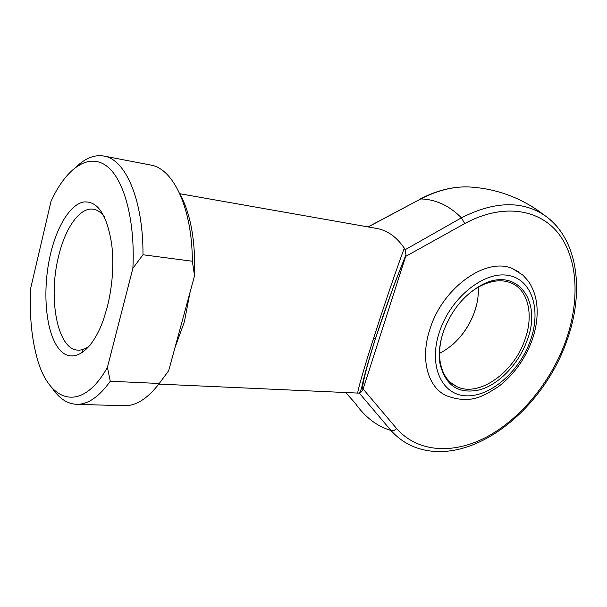 <?xml version="1.0" encoding="UTF-8"?>
<svg xmlns="http://www.w3.org/2000/svg" width="607" height="607" viewBox="0 0 607 607"><rect width="100%" height="100%" fill="white"/><g stroke="black" fill="none" stroke-linecap="round" stroke-linejoin="round"><path stroke-width="0.91" d="M405.544 256.814L363.13 389.011L396.644 428.595C418.306 453.05 454.408 454.461 487.74 436.387C521.132 418.086 550.617 381.993 565.261 342.31C579.723 302.658 578.479 260.623 559.388 234.719C540.306 208.998 503.028 202.692 464.757 223.566L405.673 256.404C398.367 272.642 384.542 310.124 375.634 338.236C366.332 367.068 361.006 389.307 363.009 389.391C361.992 391.568 360.725 392.767 359.2 392.987L358.327 393.093M375.634 338.236L375.483 338.395C369.041 358.669 364.632 374.178 362.25 384.929C360.626 394.011 357.895 393.161 357.925 393.086C356.491 394.527 363.259 370.52 373.495 338.6C383.503 307.134 398.033 264.606 404.323 248.172C396.583 236.958 387.441 230.394 376.879 228.475L179.869 193.732M527.081 340.466C518.826 363.608 499.508 384.064 480.145 389.732C458.839 394.603 445.447 385.9 439.969 363.631C438.444 353.934 439.536 343.433 443.254 332.135C450.842 311.254 463.179 295.799 480.258 285.76C516.261 264.948 542.924 300.586 527.081 340.466M442.799 333.524C439.696 343.805 438.838 353.357 440.227 362.174C442.404 374.155 447.913 382.296 456.76 386.583C478.756 397.676 513.886 372.652 524.896 339.738C533.978 315.094 528.31 289.577 510.76 282.801C501.435 279.19 490.957 280.464 479.325 286.618C473.377 289.896 467.769 294.304 462.504 299.835M453.179 344.108C463.02 335.056 470.213 324.07 474.757 311.148L476.897 303.606M478.263 287.217C478.695 295.108 477.497 303.234 474.674 311.573C467.83 330.231 456.532 343.949 440.781 352.713L439.574 353.32M512.581 268.658L522.847 275.108C526.535 278.924 529.038 282.012 530.351 284.349C533.485 289.873 535.556 296.004 536.565 302.749C538.121 314.843 536.58 327.477 531.922 340.641C524.805 359.541 513.659 374.883 498.468 386.651C482.535 396.583 470.562 404.467 446.509 395.772C427.662 387.387 419.824 358.752 430.105 328.63C442.905 287.248 486.67 256.594 512.581 268.658L518.902 272.035M107.371 306.664L103.531 319.464C91.187 354.632 70.078 365.406 57.68 347.181C45.13 329.298 42.353 288.287 50.563 253.794C57.028 226.487 69.858 205.212 83.007 202.078C97.416 200.204 106.999 214.43 111.771 244.75C113.987 264.948 112.515 285.586 107.371 306.664M104.214 216.464C100.929 212.26 97.317 209.847 93.379 209.225C79.896 206.873 65.199 227.913 58.545 256.495C47.93 298.227 57.399 349.624 77.84 350.125C81.824 350.376 85.868 348.805 89.988 345.421M76.474 404.315L124.048 405.734C135.915 406.045 147.645 398.632 159.239 383.487L168.7 370.68L194.536 275.79L192.343 261.238L142.986 254.765L132.88 268.309L107.416 367.334L110.262 381.249C99.047 396.932 87.78 404.619 76.474 404.315C67.172 403.807 59.084 398.412 52.225 388.123M179.422 192.943C190.613 213.156 195.651 240.767 194.536 275.79M345.724 392.539L355.315 403.336C360.08 410.127 365.475 415.848 371.499 420.507C377.539 425.143 384.041 428.474 390.999 430.5L359.2 392.987M404.323 248.172L405.059 249.78L461.388 217.837C493.749 201.425 521.231 200.431 543.826 214.855C533.743 207.033 522.824 200.788 511.079 196.122C499.053 191.395 486.677 188.458 473.93 187.328C457.109 185.499 439.377 189.369 420.734 198.944L368.199 226.942M76.664 166.561C85.602 158.01 94.662 154.504 103.858 156.045C125.444 159.163 143.313 199.688 142.986 254.765M192.343 261.238C192.222 207.935 173.245 168.397 150.597 165.021L103.858 156.045M159.239 383.487L110.262 381.249M82.438 350.421L82.871 352.379M107.416 367.334C81.285 414.315 47.907 402.38 36.435 355.596C31.238 335.542 29.371 312.863 30.851 287.543L51.087 201.114L54.167 194.862C69.145 166.189 89.919 153.123 107.037 166.326C124.094 179.482 135.323 220.432 132.88 268.309M363.009 389.391L363.13 389.011M405.673 256.404L405.992 254.72L405.059 249.78M558.956 229.006C554.646 223.399 549.601 218.679 543.826 214.855C578.744 238.384 584.837 292.582 566.331 342.211C542.681 408.686 476.017 463.384 421.85 449.385C409.854 446.35 399.573 440.052 390.999 430.5C392.949 431.046 394.823 430.409 396.644 428.595M405.992 254.72L394.353 284.068L375.483 338.395L373.495 338.6M530.321 340.785C541.527 310.071 532.089 279.099 507.862 275.343C483.825 271.079 450.553 297.893 439.483 331.756C428.049 365.581 441.706 395.142 466.123 395.817C490.395 396.978 519.433 371.56 530.321 340.785M190.044 292.271L184.391 321.809L174.953 347.712M464.757 223.566L461.388 217.837C455.387 211.699 448.914 207.048 441.995 203.869C435.067 200.727 427.981 199.081 420.734 198.944L368.047 226.912M357.925 393.086L158.784 384.094M440.227 362.174L439.969 363.631M450.591 382.531L456.76 386.583M479.325 286.618L480.258 285.76M420.203 198.959C435.196 191.197 449.931 187.176 464.416 186.895"/></g></svg>
